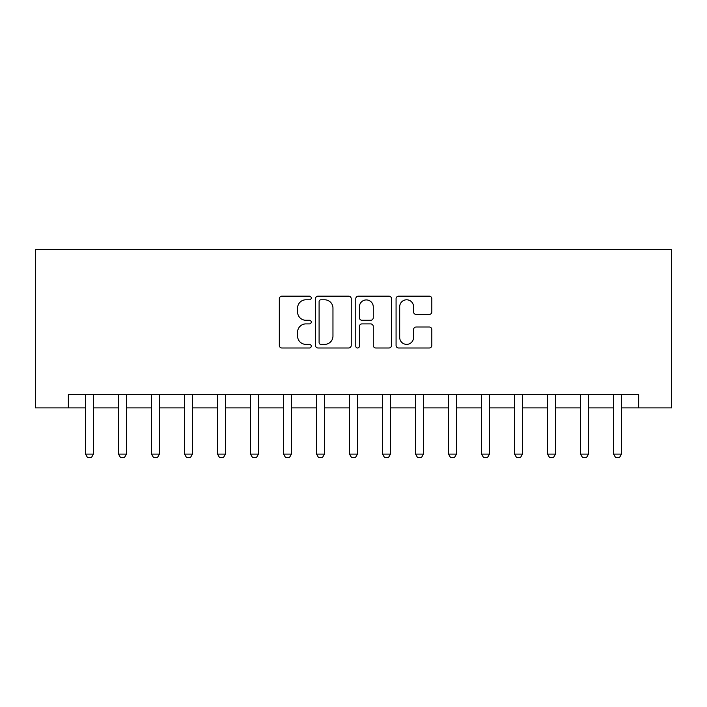 <?xml version="1.0" encoding="UTF-8"?>
<svg xmlns="http://www.w3.org/2000/svg" width="707" height="707" viewBox="0 0 707 707"><rect width="100%" height="100%" fill="white"/><g stroke="black" fill="none" stroke-linecap="round" stroke-linejoin="round"><path stroke-width="1.06" d="M311.257 297.983A1.812 1.812 0 0 0 309.445 296.162L281.907 296.162A2.589 2.589 0 0 0 279.318 298.761L279.318 345.405A2.589 2.589 0 0 0 281.907 347.994L309.445 347.994A1.812 1.812 0 0 0 311.257 346.183A1.812 1.812 0 0 0 309.445 344.371L305.884 344.371A8.29 8.29 0 0 1 297.585 336.072L297.585 332.184A8.29 8.29 0 0 1 305.884 323.894L309.445 323.894A1.812 1.812 0 0 0 311.257 322.083A1.812 1.812 0 0 0 309.445 320.271L305.884 320.271A8.29 8.29 0 0 1 297.585 311.973L297.585 308.084A8.29 8.29 0 0 1 305.884 299.795L309.445 299.795A1.812 1.812 0 0 0 311.257 297.983M429.237 314.438A2.589 2.589 0 0 0 431.827 311.84L431.827 298.761A2.589 2.589 0 0 0 429.237 296.162L398.66 296.162A2.589 2.589 0 0 0 396.07 298.761L396.07 345.405A2.589 2.589 0 0 0 398.66 347.994L429.237 347.994A2.589 2.589 0 0 0 431.827 345.405L431.827 329.595A2.589 2.589 0 0 0 429.237 327.005L416.149 327.005A2.589 2.589 0 0 0 413.56 329.595L413.56 337.433A6.929 6.929 0 0 1 406.631 344.371A6.929 6.929 0 0 1 399.694 337.433L399.694 306.723A6.929 6.929 0 0 1 406.631 299.795A6.929 6.929 0 0 1 413.56 306.723L413.56 311.84A2.589 2.589 0 0 0 416.149 314.438L429.237 314.438M68.349 407.886L68.349 394.692L638.651 394.692L638.651 407.886L671.65 407.886L671.65 249.474L35.35 249.474L35.35 407.886L85.512 407.886M351.229 298.761A2.589 2.589 0 0 0 348.639 296.162L318.062 296.162A2.589 2.589 0 0 0 315.472 298.761L315.472 345.405A2.589 2.589 0 0 0 318.062 347.994L348.639 347.994A2.589 2.589 0 0 0 351.229 345.405L351.229 298.761M358.361 296.162L388.938 296.162A2.589 2.589 0 0 1 391.528 298.761L391.528 345.405A2.589 2.589 0 0 1 388.938 347.994L375.85 347.994A2.589 2.589 0 0 1 373.261 345.405L373.261 326.484A2.589 2.589 0 0 0 370.671 323.894L361.984 323.894A2.589 2.589 0 0 0 359.395 326.484L359.395 346.183A1.812 1.812 0 0 1 357.583 347.994A1.812 1.812 0 0 1 355.771 346.183L355.771 298.761A2.589 2.589 0 0 1 358.361 296.162M93.439 407.886L118.52 407.886M126.438 407.886L151.519 407.886M159.437 407.886L184.527 407.886M192.445 407.886L217.526 407.886M225.445 407.886L250.534 407.886M258.453 407.886L283.534 407.886M291.452 407.886L316.533 407.886M324.46 407.886L349.541 407.886M357.459 407.886L382.54 407.886M390.467 407.886L415.548 407.886M423.466 407.886L448.547 407.886M456.466 407.886L481.555 407.886M489.474 407.886L514.555 407.886M522.473 407.886L547.563 407.886M555.481 407.886L580.562 407.886M588.48 407.886L613.561 407.886M621.488 407.886L638.651 407.886M320.907 299.795A1.812 1.812 0 0 0 319.096 301.606L319.096 342.55A1.812 1.812 0 0 0 320.907 344.371L324.672 344.371A8.29 8.29 0 0 0 332.962 336.072L332.962 308.084A8.29 8.29 0 0 0 324.672 299.795L320.907 299.795M373.261 306.856A6.929 6.929 0 0 0 366.332 299.927A6.929 6.929 0 0 0 359.395 306.856L359.395 317.673A2.589 2.589 0 0 0 361.984 320.271L370.671 320.271A2.589 2.589 0 0 0 373.261 317.673L373.261 306.856M93.722 394.692L93.563 395.204A2.642 2.642 0 0 0 93.439 396.008L93.439 454.097L91.459 457.526L87.491 457.526L85.512 454.097L85.512 396.008A2.642 2.642 0 0 0 85.388 395.204L85.229 394.692M85.512 454.097L93.439 454.097M126.73 394.692L126.562 395.204A2.642 2.642 0 0 0 126.438 396.008L126.438 454.097L124.459 457.526L120.499 457.526L118.52 454.097L118.52 396.008A2.642 2.642 0 0 0 118.396 395.204L118.228 394.692M118.52 454.097L126.438 454.097M159.729 394.692L159.57 395.204A2.642 2.642 0 0 0 159.437 396.008L159.437 454.097L157.458 457.526L153.499 457.526L151.519 454.097L151.519 396.008A2.642 2.642 0 0 0 151.395 395.204L151.227 394.692M151.519 454.097L159.437 454.097M192.737 394.692L192.569 395.204A2.642 2.642 0 0 0 192.445 396.008L192.445 454.097L190.466 457.526L186.507 457.526L184.527 454.097L184.527 396.008A2.642 2.642 0 0 0 184.403 395.204L184.235 394.692M184.527 454.097L192.445 454.097M225.736 394.692L225.568 395.204A2.642 2.642 0 0 0 225.445 396.008L225.445 454.097L223.465 457.526L219.506 457.526L217.526 454.097L217.526 396.008A2.642 2.642 0 0 0 217.403 395.204L217.235 394.692M217.526 454.097L225.445 454.097M258.744 394.692L258.576 395.204A2.642 2.642 0 0 0 258.453 396.008L258.453 454.097L256.473 457.526L252.514 457.526L250.534 454.097L250.534 396.008A2.642 2.642 0 0 0 250.411 395.204L250.243 394.692M250.534 454.097L258.453 454.097M291.744 394.692L291.576 395.204A2.642 2.642 0 0 0 291.452 396.008L291.452 454.097L289.472 457.526L285.513 457.526L283.534 454.097L283.534 396.008A2.642 2.642 0 0 0 283.41 395.204L283.242 394.692M283.534 454.097L291.452 454.097M324.743 394.692L324.584 395.204A2.642 2.642 0 0 0 324.46 396.008L324.46 454.097L322.48 457.526L318.512 457.526L316.533 454.097L316.533 396.008A2.642 2.642 0 0 0 316.409 395.204L316.25 394.692M316.533 454.097L324.46 454.097M357.751 394.692L357.583 395.204A2.642 2.642 0 0 0 357.459 396.008L357.459 454.097L355.48 457.526L351.52 457.526L349.541 454.097L349.541 396.008A2.642 2.642 0 0 0 349.417 395.204L349.249 394.692M349.541 454.097L357.459 454.097M390.75 394.692L390.591 395.204A2.642 2.642 0 0 0 390.467 396.008L390.467 454.097L388.488 457.526L384.52 457.526L382.54 454.097L382.54 396.008A2.642 2.642 0 0 0 382.416 395.204L382.257 394.692M382.54 454.097L390.467 454.097M423.758 394.692L423.59 395.204A2.642 2.642 0 0 0 423.466 396.008L423.466 454.097L421.487 457.526L417.528 457.526L415.548 454.097L415.548 396.008A2.642 2.642 0 0 0 415.424 395.204L415.256 394.692M415.548 454.097L423.466 454.097M456.757 394.692L456.589 395.204A2.642 2.642 0 0 0 456.466 396.008L456.466 454.097L454.486 457.526L450.527 457.526L448.547 454.097L448.547 396.008A2.642 2.642 0 0 0 448.424 395.204L448.256 394.692M448.547 454.097L456.466 454.097M489.765 394.692L489.598 395.204A2.642 2.642 0 0 0 489.474 396.008L489.474 454.097L487.494 457.526L483.535 457.526L481.555 454.097L481.555 396.008A2.642 2.642 0 0 0 481.432 395.204L481.264 394.692M481.555 454.097L489.474 454.097M522.765 394.692L522.597 395.204A2.642 2.642 0 0 0 522.473 396.008L522.473 454.097L520.493 457.526L516.534 457.526L514.555 454.097L514.555 396.008A2.642 2.642 0 0 0 514.431 395.204L514.263 394.692M514.555 454.097L522.473 454.097M555.773 394.692L555.605 395.204A2.642 2.642 0 0 0 555.481 396.008L555.481 454.097L553.501 457.526L549.542 457.526L547.563 454.097L547.563 396.008A2.642 2.642 0 0 0 547.43 395.204L547.271 394.692M547.563 454.097L555.481 454.097M588.772 394.692L588.604 395.204A2.642 2.642 0 0 0 588.48 396.008L588.48 454.097L586.501 457.526L582.541 457.526L580.562 454.097L580.562 396.008A2.642 2.642 0 0 0 580.438 395.204L580.27 394.692M580.562 454.097L588.48 454.097M621.771 394.692L621.612 395.204A2.642 2.642 0 0 0 621.488 396.008L621.488 454.097L619.509 457.526L615.541 457.526L613.561 454.097L613.561 396.008A2.642 2.642 0 0 0 613.437 395.204L613.278 394.692M613.561 454.097L621.488 454.097"/></g></svg>
